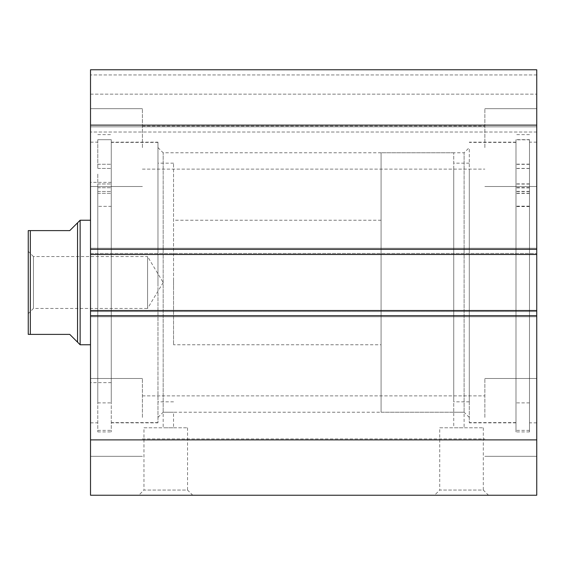 <?xml version="1.0" encoding="UTF-8"?>
<svg xmlns="http://www.w3.org/2000/svg" width="565" height="565" viewBox="0 0 565 565"><rect width="100%" height="100%" fill="white"/><g stroke="black" fill="none" stroke-linecap="round" stroke-linejoin="round"><path stroke-width="0.42" stroke-dasharray="2.83 2.12" d="M173.533 285.487L173.533 163.158L173.533 285.487M157.967 285.487L157.967 163.158L157.967 285.487M90.513 280.939L90.513 344.763L90.513 280.939M173.533 280.939L173.533 344.763L173.533 280.939M111.27 285.007L111.27 182.354L111.27 285.007M90.513 285.007L90.513 182.354L90.513 285.007M157.967 286.003L157.967 142.401L157.967 286.003M111.27 286.003L111.27 142.401L111.27 286.003M111.27 174.112L111.27 193.308L111.27 174.112M97.78 174.112L97.78 193.308L97.78 174.112M111.27 206.359L111.27 402.88L111.27 187.749L111.27 206.359L97.78 206.359L97.78 402.88L97.78 187.749L97.78 206.359L111.27 206.359M97.78 282.5L97.78 431.935L97.78 282.5M111.27 282.5L111.27 431.935L111.27 282.5M97.78 139.71L111.27 139.71L111.27 168.448L111.27 139.71L97.78 139.71L97.78 168.448L97.78 139.71M469.296 282.5L469.296 422.853L469.296 282.5M469.296 417.408L464.105 412.217L453.73 412.217L464.105 412.217L464.105 152.783L464.105 427.783L453.73 427.783L464.105 427.783M157.967 282.5L157.967 422.853L157.967 282.5M157.967 417.408L163.158 412.217L173.533 412.217L163.158 412.217L163.158 152.783L163.158 427.783L173.533 427.783L163.158 427.783M143.962 427.783L187.545 427.783L143.962 427.783L143.962 490.053L187.545 490.053L192.736 495.237L138.771 495.237L192.736 495.237M187.545 427.783L187.545 490.053L143.962 490.053L138.771 495.237M439.718 427.783L483.308 427.783L439.718 427.783L439.718 490.053L483.308 490.053L488.492 495.237L434.534 495.237L488.492 495.237M483.308 427.783L483.308 490.053L439.718 490.053L434.534 495.237M453.73 152.783L381.085 152.783L381.085 412.217L453.73 412.217L453.73 152.783L453.73 427.783M453.73 412.217L173.533 412.217L173.533 427.783M515.993 282.5L515.993 430.382L515.993 282.5M529.483 282.5L529.483 430.382L529.483 282.5M536.75 282.5L536.75 422.853L536.75 282.5M90.513 282.5L90.513 422.853L90.513 282.5M90.513 147.592L90.513 108.678L90.513 147.592M142.401 147.592L142.401 108.678L142.401 147.592M90.513 417.408L90.513 378.493L90.513 417.408M142.401 417.408L142.401 378.493L142.401 417.408M536.75 147.592L536.75 108.678L536.75 147.592M484.862 147.592L484.862 108.678L484.862 147.592M536.75 417.408L536.75 378.493L536.75 417.408M484.862 417.408L484.862 378.493L484.862 417.408M90.513 315.708L90.513 495.237L536.75 495.237L536.75 310.517L536.75 316.746L536.75 310.517L90.513 310.517L90.513 316.746L90.513 310.517L90.513 315.708L536.75 315.708M90.513 310.517L90.513 316.746L536.75 316.746L90.513 316.746L90.513 311.555L536.75 311.555L90.513 311.555L90.513 253.445L536.75 253.445L90.513 253.445L90.513 248.254L536.75 248.254L90.513 248.254L90.513 254.483L536.75 254.483L536.75 249.292L90.513 249.292L90.513 254.483L90.513 248.254L90.513 254.483L536.75 254.483L536.75 248.254L536.75 316.746L536.75 310.517L90.513 310.517L536.75 310.517M536.75 249.292L536.75 69.763L536.75 94.15L536.75 69.763L90.513 69.763L90.513 132.026L90.513 69.763L536.75 69.763L90.513 69.763L90.513 249.292M536.75 126.835L536.75 94.15L536.75 132.026L536.75 126.835L90.513 126.835L536.75 126.835M90.513 439.881L536.75 439.881M536.75 125.119L90.513 125.119M90.513 316.746L536.75 316.746L90.513 316.746M90.513 254.483L536.75 254.483M90.513 248.254L536.75 248.254L90.513 248.254M90.513 94.15L536.75 94.15L90.513 94.15M536.75 132.026L90.513 132.026L536.75 132.026M515.993 149.224L515.993 422.599L515.993 149.224M469.296 149.224L469.296 422.599L469.296 149.224M469.296 168.97L469.296 401.842L469.296 168.97M453.73 168.97L453.73 401.842L453.73 168.97M33.441 256.559L28.25 251.369L28.25 313.632L33.441 308.441L33.441 256.559L33.441 308.441L147.592 308.441L147.592 256.559L33.441 256.559M163.179 282.5L147.592 308.441L147.592 256.559L163.179 282.5M77.546 222.829L77.546 342.171L69.763 334.388L30.326 334.388L30.326 230.612L69.763 230.612L77.546 222.829M80.138 220.237L80.138 344.763M381.085 344.763L381.085 220.237L381.085 344.763L173.533 344.763M381.085 220.237L173.533 220.237M381.085 412.217L381.085 152.783M28.25 230.612L28.25 334.388M515.993 174.225L515.993 164.351L515.993 174.225M529.483 174.225L529.483 164.351L529.483 174.225M515.993 174.027L515.993 164.154L515.993 174.027M529.483 174.027L529.483 164.154L529.483 174.027M529.483 139.795L529.483 431.935L529.483 139.795L515.993 139.795L515.993 402.88L515.993 139.633L515.993 431.935L515.993 139.795M529.483 139.633L515.993 139.633M97.78 168.448L111.27 168.448L97.78 168.448M97.78 191.457L111.27 191.457L97.78 191.457M536.75 74.947L90.513 74.947L536.75 74.947M529.483 168.511L515.993 168.511M529.483 206.564L515.993 206.564M529.483 168.384L515.993 168.384M529.483 191.344L515.993 191.344M529.483 206.154L515.993 206.154M529.483 191.57L515.993 191.57M173.533 163.158L157.967 163.158M111.27 182.354L90.513 182.354M157.967 142.401L111.27 142.401M157.967 422.599L111.27 422.599M111.27 382.646L90.513 382.646M173.533 401.842L157.967 401.842M97.78 164.253L111.27 164.253L97.78 164.253M97.78 402.88L111.27 402.88M97.78 431.935L111.27 431.935M97.78 193.308L111.27 193.308L97.78 193.308M97.78 187.749L111.27 187.749L97.78 187.749M97.78 183.971L111.27 183.971L97.78 183.971M157.967 147.592L163.158 152.783L464.105 152.783L469.296 147.592M515.993 422.853L469.296 422.853M529.483 430.382L515.993 430.382M536.75 422.853L529.483 422.853M111.27 142.147L157.967 142.147M97.78 134.618L111.27 134.618M90.513 142.147L97.78 142.147M142.401 108.678L90.513 108.678L142.401 108.678M142.401 378.493L90.513 378.493L142.401 378.493M484.862 108.678L536.75 108.678L484.862 108.678M484.862 378.493L536.75 378.493L484.862 378.493M142.401 395.874L484.862 395.874L142.401 395.874M142.401 126.059L484.862 126.059L142.401 126.059M142.401 169.126L484.862 169.126L142.401 169.126M142.401 438.941L484.862 438.941L142.401 438.941M484.862 456.322L536.75 456.322L484.862 456.322M484.862 186.506L536.75 186.506L484.862 186.506M142.401 456.322L90.513 456.322L142.401 456.322M142.401 186.506L90.513 186.506L142.401 186.506M90.513 422.853L97.78 422.853M97.78 430.382L111.27 430.382M111.27 422.853L157.967 422.853M536.75 142.147L529.483 142.147M529.483 134.618L515.993 134.618M515.993 142.147L469.296 142.147M515.993 142.401L469.296 142.401M469.296 163.158L453.73 163.158M469.296 401.842L453.73 401.842M515.993 422.599L469.296 422.599M529.483 164.351L515.993 164.351M529.483 164.154L515.993 164.154M529.483 402.88L515.993 402.88M529.483 431.935L515.993 431.935M529.483 193.209L515.993 193.209M529.483 187.608L515.993 187.608M529.483 187.898L515.993 187.898M529.483 193.407L515.993 193.407M529.483 183.872L515.993 183.872M529.483 184.07L515.993 184.07"/><path stroke-width="0.85" d="M90.513 249.292L90.513 69.763L536.75 69.763L536.75 254.483L90.513 254.483L90.513 249.292L536.75 249.292M536.75 310.517L536.75 315.708L90.513 315.708L90.513 310.517L536.75 310.517L536.75 254.483M536.75 315.708L536.75 495.237L90.513 495.237L90.513 315.708M90.513 310.517L90.513 254.483M90.513 125.119L536.75 125.119M536.75 439.881L90.513 439.881M77.546 222.829L69.763 230.612L28.25 230.612L30.326 230.612L30.326 334.388L69.763 334.388L77.546 342.171L77.546 222.829L80.138 220.237L90.513 220.237M77.546 342.171L80.138 344.763L80.138 220.237M90.513 344.763L80.138 344.763M30.326 334.388L28.787 334.388M28.25 313.632L28.25 251.369M28.25 334.388L28.25 230.612"/></g></svg>
